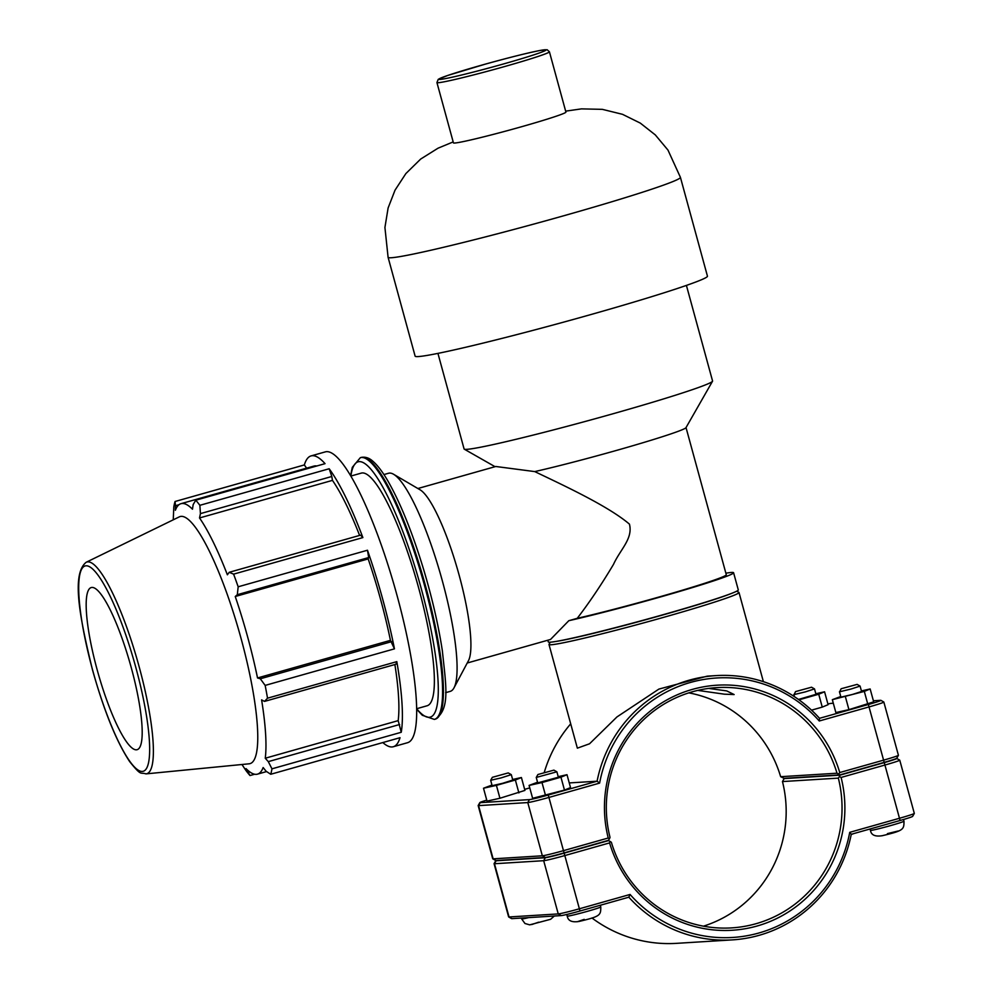 <?xml version="1.0" encoding="UTF-8"?>
<svg xmlns="http://www.w3.org/2000/svg" width="993" height="993" viewBox="0 0 993 993"><rect width="100%" height="100%" fill="white"/><g stroke="black" fill="none" stroke-linecap="round" stroke-linejoin="round"><path stroke-width="1.49" d="M436.932 82.556L453.441 142.868A58.302 2.458 -15.3 0 0 521.474 126.756A58.302 2.458 -15.3 0 0 565.911 112.097L549.414 51.785L547.155 49.737L540.378 50.407C528.04 52.815 509.719 57.383 485.44 64.098L447.769 75.443L438.248 79.316L436.932 82.556A58.302 2.458 -15.3 0 0 504.978 66.444A58.302 2.458 -15.3 0 0 549.414 51.785M708.667 688.41L726.702 690.905L734.125 694.554L724.381 694.181L697.756 690.396M467.219 663.014L550.532 639.455L568.815 620.699L577.243 618.316A90.922 3.835 -15.3 0 0 673.055 592.97A90.922 3.835 -15.3 0 0 726.293 574.736L686.026 427.573M568.815 620.699A98.493 4.158 -15.3 0 0 673.726 593.144A98.493 4.158 -15.3 0 0 733.591 572.738A98.493 4.158 -15.3 0 0 731.481 572.464A98.493 4.158 -15.3 0 0 725.871 573.197M547.826 640.224L548.285 641.9A98.493 4.158 -15.3 0 0 644.383 619.917A98.493 4.158 -15.3 0 0 738.295 589.929L733.591 572.738M577.243 618.316C589.482 602.379 601.584 584.38 613.537 564.309C620.402 549.216 633.124 538.715 629.45 524.143C608.299 506.145 564.533 485.838 534.743 471.588A90.922 3.835 -15.3 0 0 629.587 446.664A90.922 3.835 -15.3 0 0 685.977 427.673L712.515 381.25A128.805 5.424 -15.3 0 0 712.564 380.989L686.411 285.413M534.743 471.588L495.78 466.487L417.879 488.519M437.938 353.384L464.091 448.973A128.805 5.424 -15.3 0 0 464.265 449.159A128.805 5.424 -15.3 0 0 589.755 420.225A128.805 5.424 -15.3 0 0 712.515 381.25M453.18 141.912L438.05 148.18L420.697 159.041L405.864 173.576L395.015 190.197L388.114 207.971L384.924 227.496L388.089 257.311L415.124 356.139A151.532 6.392 -15.3 0 0 562.969 322.315A151.532 6.392 -15.3 0 0 707.45 276.166L680.416 177.337L667.979 150.092L655.293 134.899L640.311 123.107L622.512 114.319L602.366 109.354L581.389 108.882L565.65 111.142M316.767 466.002A140.534 27.878 -105.8 0 0 313.937 466.089L181.011 503.674A140.534 27.878 -105.8 0 1 182.203 503.476A140.534 27.878 -105.8 0 1 192.468 509.21L193.163 504.593L195.758 500.211L325.046 463.657A151.11 29.976 -105.8 0 0 311.057 455.911A151.11 29.976 -105.8 0 0 304.342 464.935L175.041 501.502L175.5 505.685L179.025 504.692M306.614 468.162L304.342 464.935M362.879 537.585L360.571 535.153L229.197 572.303L233.591 574.14L362.879 537.585A151.11 29.976 -105.8 0 0 329.167 468.758L199.866 505.313L200.437 513.617L331.811 476.479L329.167 468.758M359.603 535.426A140.534 27.878 -105.8 0 0 332.456 480.376L331.811 476.479M391.689 641.627L260.315 678.778L265.156 685.406L394.444 648.851L390.448 640.361A140.534 27.878 -105.8 0 0 368.167 558.91L368.688 557.545L367.472 550.234L238.171 586.789L237.315 594.695L368.688 557.545M394.444 648.851A151.11 29.976 -105.8 0 0 367.472 550.234M382.839 742.565A151.11 29.976 -105.8 0 0 393.302 746.736A151.11 29.976 -105.8 0 0 400.018 737.7L270.729 774.267L266.112 771.251L263.145 767.539A140.534 27.878 -105.8 0 1 257.497 774.143A140.534 27.878 -105.8 0 1 246.028 768.607L250.013 775.545L254.667 774.23M399.658 724.493L268.296 761.631L271.958 768.83L401.246 732.275L398.181 720.633A140.534 27.878 -105.8 0 0 394.879 664.54M401.246 732.275A151.11 29.976 -105.8 0 0 396.815 661.636L267.527 698.191L264.51 701.406L395.884 664.255L396.815 661.636M398.181 720.633L265.255 758.23A140.534 27.878 -105.8 0 0 261.593 699.879L264.51 701.406M268.296 761.631L265.255 758.23M249.851 771.946L248.449 772.343M390.448 640.361L257.522 677.958A140.534 27.878 -105.8 0 0 235.242 596.508L237.315 594.695M260.315 678.778L257.522 677.958M368.167 558.91L235.242 596.508M229.197 572.303L227.372 574.81A140.534 27.878 -105.8 0 0 199.519 517.961L200.437 513.617M332.456 480.376L199.519 517.961M181.011 503.674A140.534 27.878 -105.8 0 0 175.364 510.278L175.5 505.685M393.302 746.736L407.552 742.702A151.11 29.976 -105.8 0 0 402.674 617.348A151.11 29.976 -105.8 0 0 339.308 459.622A151.11 29.976 -105.8 0 0 325.319 451.877L311.057 455.911M145.971 773.882L249.119 763.803A128.382 25.47 -105.8 0 0 240.939 638.027A128.382 25.47 -105.8 0 0 181.235 516.36A128.382 25.47 -105.8 0 0 179.299 516.869L86.143 562.286C71.124 574.426 79.924 618.391 92.51 669.952C104.042 711 116.442 741.572 129.698 761.656C141.949 776.886 139.976 771.921 145.971 773.882A110.012 21.821 -105.8 0 0 138.97 666.104A110.012 21.821 -105.8 0 0 87.806 561.852A110.012 21.821 -105.8 0 0 86.143 562.286M175.041 501.502A151.11 29.976 -105.8 0 0 173.812 506.926L173.254 519.587A140.534 27.878 -105.8 0 0 173.229 519.836M250.013 775.545A151.11 29.976 -105.8 0 1 245.904 770.444L241.957 764.498M270.729 774.267A151.11 29.976 -105.8 0 0 271.958 768.83M267.527 698.191A151.11 29.976 -105.8 0 0 265.156 685.406M238.171 586.789A151.11 29.976 -105.8 0 0 233.591 574.14M199.866 505.313A151.11 29.976 -105.8 0 0 195.758 500.211M416.638 708.729L427.077 705.775A120.885 23.981 -105.8 0 0 417.954 585.423A120.885 23.981 -105.8 0 0 362.308 472.941A120.885 23.981 -105.8 0 0 361.291 473.115L350.839 476.069M91.977 587.434A84.244 16.707 -105.8 0 0 90.698 587.757A84.244 16.707 -105.8 0 0 98.022 672.869A84.244 16.707 -105.8 0 0 136.389 749.814A84.244 16.707 -105.8 0 0 136.513 749.802A84.244 16.707 -105.8 0 0 131.15 667.271A84.244 16.707 -105.8 0 0 91.977 587.434M445.609 692.68L450.239 691.364A113.339 22.479 -105.8 0 0 453.987 687.876L468.448 660.717A90.673 17.986 -105.8 0 0 458.083 571.372A90.673 17.986 -105.8 0 0 420.126 489.834L393.588 474.269A113.339 22.479 -105.8 0 0 389.529 473.09A113.339 22.479 -105.8 0 0 388.561 473.251L383.931 474.567M453.987 687.876A113.339 22.479 -105.8 0 0 441.041 576.188A113.339 22.479 -105.8 0 0 393.588 474.269M479.867 802.58L478.179 805.534A18.855 0.794 -15.3 0 0 478.167 805.571A18.855 0.794 -15.3 0 0 478.576 805.621L527.779 802.567A18.855 0.794 -15.3 0 0 549.377 797.305L599.611 783.105A129.984 127.278 -93.5 0 1 690.396 682.464A129.984 127.278 -93.5 0 1 819.262 720.992L819.535 718.311A132.392 129.636 86.5 0 0 716.003 675.612A132.392 129.636 86.5 0 0 597.091 781.206L548.26 795.021A16.447 0.695 164.7 0 1 529.418 799.613L480.215 802.654A16.447 0.695 164.7 0 1 479.867 802.58A16.447 0.695 164.7 0 1 486.756 800.122M544.251 772.43A132.392 129.636 -93.5 0 1 570.702 723.835M569.25 782.931L597.091 781.206L599.611 783.105M550.234 642.198L549.03 644.296A98.493 4.158 -15.3 0 0 548.992 644.482L577.355 748.163L589.544 743.782L616.976 716.921L658.893 689.092L707.202 676.159L716.003 675.612M508.329 772.951L511.296 774.652L501.105 777.904L490.666 780.287L492.354 777.32L508.168 772.939L492.354 777.32M490.666 780.287L492.143 785.699L502.582 783.316L512.785 780.064L511.296 774.652M512.624 779.48L521.412 777.531L515.367 780.014L496.413 785.364L483.504 788.231L491.969 785.066M483.504 788.231L487.029 801.128L499.938 798.248L524.937 790.416L521.412 777.531M499.938 798.248L496.413 785.364M518.892 792.898L515.367 780.014M795.554 691.587L794.102 694.579L805.335 691.885L814.508 688.906L811.542 687.218L795.554 691.587L811.542 687.218M814.508 688.906L815.985 694.318L798.459 699.444M800.11 700.661L799.824 699.581L818.729 694.231L822.254 707.115L828.1 704.682L824.575 691.798L815.836 693.747M818.729 694.231L824.575 691.798M822.254 707.115L811.517 710.156M798.918 699.78L799.824 699.581M556.862 771.809L536.245 777.445L537.722 782.881L558.364 777.234L556.887 771.822L553.908 770.134L537.933 774.503L553.908 770.134M558.203 776.663L567.003 774.701L560.946 777.184L541.992 782.546L529.083 785.413L537.548 782.248M529.083 785.413L532.62 798.298L564.471 790.08L570.528 787.598L567.003 774.701M545.517 795.43L541.992 782.546M564.471 790.08L560.946 777.184M841.133 688.757L839.681 691.761L850.914 689.068L860.087 686.089L857.12 684.388L841.133 688.757L857.12 684.388M860.087 686.089L861.564 691.5L852.391 694.479L840.934 697.148L839.445 691.736M870.153 688.968L873.691 701.852L848.928 709.647L835.858 712.564L832.333 699.68L864.307 691.401L870.153 688.968L861.415 690.929M840.761 696.515L832.333 699.68M867.832 704.285L864.307 691.401M848.928 709.647L845.403 696.751M495.768 860.708L494.08 863.649A18.855 0.794 -15.3 0 0 494.067 863.687A18.855 0.794 -15.3 0 0 494.477 863.736L543.68 860.695A18.855 0.794 -15.3 0 0 565.278 855.432L609.578 842.908L610.136 841.443L608.436 840.624L564.161 853.136A16.447 0.695 164.7 0 1 545.318 857.729L496.115 860.782A16.447 0.695 164.7 0 1 495.768 860.708A16.447 0.695 164.7 0 1 496.016 860.521M609.578 842.908A122.76 120.215 86.5 0 0 757.026 926.035A122.76 120.215 86.5 0 0 841.096 777.445L885.384 764.908A18.855 0.794 -15.3 0 0 899.757 760.179A18.855 0.794 -15.3 0 0 899.732 760.141L896.778 758.466A16.447 0.695 164.7 0 1 884.266 762.624L840.004 775.148L839.408 776.613L841.096 777.445M839.408 776.613L838.34 778.115A120.352 117.857 -93.5 0 1 731.618 927.884A120.352 117.857 -93.5 0 1 611.365 842.287L610.136 841.443M899.757 760.179L914.317 813.404A18.855 0.794 164.7 0 1 914.317 813.441A18.855 0.794 164.7 0 1 899.956 818.133L849.723 832.345A129.984 127.278 -93.5 0 1 758.937 932.986A129.984 127.278 -93.5 0 1 630.071 894.457L579.838 908.657A18.855 0.794 164.7 0 1 558.24 913.92L509.037 916.961A18.855 0.794 164.7 0 1 508.652 916.936A18.855 0.794 164.7 0 1 508.627 916.911L494.067 863.687M703.466 926.171A120.352 117.857 86.5 0 0 782.472 781.565L784.135 778.599L785.314 778.264M782.472 781.565L838.34 778.115M840.004 775.148L784.135 778.599M607.17 840.699L608.436 840.624M630.071 894.457L628.83 897.2A132.392 129.636 86.5 0 0 732.362 939.887A132.392 129.636 86.5 0 0 851.262 834.294L900.092 820.491A16.447 0.695 -15.3 0 0 912.629 816.383L914.317 813.441M849.723 832.345L851.262 834.294M732.362 939.887L676.494 943.35A132.392 129.636 -93.5 0 1 591.94 917.979M508.652 916.936L511.606 918.624A16.447 0.695 -15.3 0 0 511.941 918.649L561.144 915.596A16.447 0.695 -15.3 0 0 579.986 911.003L628.83 897.2M492.751 858.821L495.706 860.497A16.447 0.695 -15.3 0 0 496.041 860.521L545.244 857.48A16.447 0.695 -15.3 0 0 564.086 852.888L608.361 840.363L609.429 838.874L608.237 838.005L563.937 850.529A18.855 0.794 164.7 0 1 542.339 855.792L493.136 858.846A18.855 0.794 164.7 0 1 492.751 858.821A18.855 0.794 164.7 0 1 492.727 858.796L478.167 805.571M609.429 838.874L610.025 837.397A120.352 117.857 -93.5 0 1 716.747 687.628A120.352 117.857 -93.5 0 1 837 773.212L780.647 776.7A120.352 117.857 86.5 0 0 688.782 692.866M837 773.212L839.929 774.888L884.192 762.363A16.447 0.695 -15.3 0 0 896.729 758.267L898.417 755.313A18.855 0.794 164.7 0 1 898.417 755.313A18.855 0.794 164.7 0 1 884.055 760.017L839.755 772.542A122.76 120.215 86.5 0 0 692.307 689.415A122.76 120.215 86.5 0 0 608.237 838.005M819.262 720.992L869.483 706.793A18.855 0.794 -15.3 0 0 883.857 702.051A18.855 0.794 -15.3 0 0 883.832 702.026L898.417 755.276M839.755 772.542L838.713 774.031M839.929 774.888L784.06 778.338L780.647 776.7M524.652 789.361L529.765 787.908M827.914 703.987A16.447 0.695 164.7 0 1 831.34 703.367L833.313 703.243M873.381 700.76L880.555 700.326A16.447 0.695 164.7 0 1 880.878 700.338A16.447 0.695 164.7 0 1 868.366 704.496L819.535 718.311M548.992 644.482A98.493 4.158 -15.3 0 0 645.09 622.499A98.493 4.158 -15.3 0 0 739.003 592.498A98.493 4.158 -15.3 0 0 738.866 592.362L736.769 591.158M730.5 593.814A96.085 4.046 164.7 0 1 644.432 620.079A96.085 4.046 164.7 0 1 556.974 641.279M544.934 49.762A55.633 2.346 164.7 0 1 503.724 63.9A55.633 2.346 164.7 0 1 439.998 79.428A55.633 2.346 164.7 0 1 481.208 65.29A55.633 2.346 164.7 0 1 544.934 49.762M388.089 257.311A151.532 6.392 -15.3 0 0 564.918 215.431A151.532 6.392 -15.3 0 0 680.416 177.337M362.358 457.239A136.004 26.972 74.2 0 1 424.954 583.785A136.004 26.972 74.2 0 1 435.219 719.18C450.45 709.151 445.969 685.952 442.369 650.899C438.459 625.255 432.166 597.923 423.452 568.902C412.331 532.447 400.589 503.339 388.251 481.593C382.926 472.358 377.899 465.655 373.157 461.484C369.384 457.959 365.399 456.606 361.204 457.438A136.004 26.972 74.2 0 1 362.358 457.239M435.219 719.18L434.363 719.416A136.004 26.972 -105.8 0 0 424.11 584.021A136.004 26.972 -105.8 0 0 361.502 457.475A136.004 26.972 -105.8 0 0 360.347 457.674L352.304 467.343L350.591 475.635M350.877 476.057A132.628 26.302 74.2 0 1 359.218 461.621A132.628 26.302 74.2 0 1 427.164 612.011A132.628 26.302 74.2 0 1 416.663 708.717M86.056 565.799A106.698 21.163 74.2 0 1 135.78 667.284A106.698 21.163 74.2 0 1 142.309 771.437A106.698 21.163 74.2 0 1 92.585 669.952A106.698 21.163 74.2 0 1 86.056 565.799M521.424 918.053L521.66 918.922A17.39 0.732 -15.3 0 0 522.033 918.972A17.39 0.732 -15.3 0 0 528.698 917.606M538.64 922.187L531.714 924.557M851.224 834.517L852.776 833.872M567.611 916.142A17.39 0.732 -15.3 0 0 585.87 911.76A17.39 0.732 -15.3 0 0 600.777 906.919C600.815 915.236 600.529 916.378 579.08 921.442C571.943 922.596 567.996 920.809 567.239 916.105A17.39 0.732 -15.3 0 0 567.611 916.142M584.219 919.357L577.293 921.74M870.439 830.359C871.196 835.076 875.156 836.851 882.293 835.696C903.742 830.632 904.027 829.503 903.978 821.186A17.39 0.732 164.7 0 1 887.407 826.486A17.39 0.732 164.7 0 1 870.439 830.359L870.067 828.981M887.432 833.624L898.156 831.004M564.161 853.136L579.986 911.003M545.318 857.729L543.68 860.695L558.24 913.92L561.144 915.596M496.115 860.782L494.477 863.736L509.037 916.961L511.941 918.649M884.266 762.624L900.092 820.491M496.041 860.521L493.136 858.846L478.576 805.621L480.215 802.654M545.244 857.48L542.339 855.792L527.779 802.567L529.418 799.613M564.086 852.888L548.26 795.021M868.366 704.496L884.192 762.363M495.06 466.698L464.265 449.159M361.204 457.438L360.347 457.674M416.638 709.225L422.31 715.27L434.363 719.416M266.583 771.573L257.497 774.143M554.317 916.018L550.606 919.295L529.703 924.855L524.949 923.49L521.66 918.922M794.45 696.689L793.866 694.554M853.719 833.599L851.212 834.542M566.792 914.466L567.239 916.105M600.318 905.256L600.777 906.919M537.933 774.503L536.245 777.445M903.978 821.186L903.518 819.498M880.878 700.338L883.832 702.026M763.394 681.682L739.003 592.498"/></g></svg>
